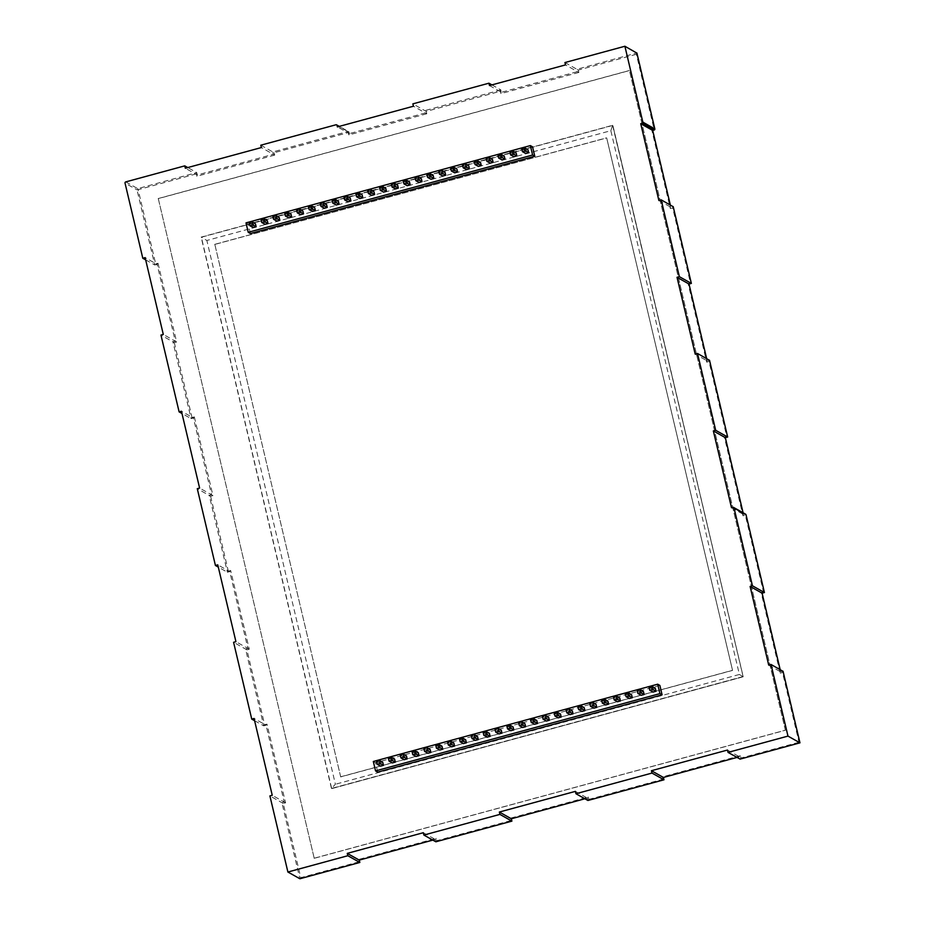 <?xml version="1.0" encoding="UTF-8"?>
<svg xmlns="http://www.w3.org/2000/svg" width="925" height="925" viewBox="0 0 925 925"><rect width="100%" height="100%" fill="white"/><g stroke="black" fill="none" stroke-linecap="round" stroke-linejoin="round"><path stroke-width="0.69" stroke-dasharray="4.62 3.47" d="M732.554 670.394L606.684 137.929L214.831 244.42L340.701 776.896L732.554 670.394L606.684 137.929M340.701 776.896L214.831 244.42M214.716 244.362L606.569 137.86M340.585 776.827L732.45 670.336M612.593 125.291L743.214 676.776L739.376 674.464L610.835 130.691L206.853 240.477L201.141 237.112L612.593 125.291L610.835 130.691M742.914 676.614L331.462 788.435L335.393 784.261L206.853 240.477M331.462 788.435L201.141 237.112M785.383 730.264L629.439 70.566L158.279 198.609L314.222 858.308L785.383 730.264L629.439 70.566M314.222 858.308L158.279 198.609M158.175 198.551L629.335 70.508M314.118 858.25L785.279 730.207M764.408 592.52L763.472 591.954L745.307 515.144L742.983 515.78L724.379 437.086L726.715 436.45L709.001 361.525L706.665 362.161L688.061 283.466L690.397 282.83L672.683 207.917L670.347 208.541L651.755 129.858L654.079 129.222L636.377 54.297L636.897 53.107M651.755 129.858L652.692 130.413M636.377 54.297L578.298 70.08L576.923 69.271L577.477 71.63L501.442 92.292L500.876 89.933L424.841 110.595L425.396 112.954L349.361 133.616L349.026 132.206L338.862 126.494M670.347 208.541L670.313 204.98L670.868 207.269M578.298 70.08L578.853 72.439L565.51 64.9M672.683 207.917L673.203 206.726M578.853 72.439L500.945 93.61L500.911 89.979L500.39 91.251L426.217 111.416L412.874 103.866M690.397 282.83L691.333 283.397M688.061 283.466L689.009 284.033M706.665 362.161L706.631 358.599L707.186 360.889L695.195 354.113M426.217 111.416L426.772 113.763L413.429 106.225M709.001 361.525L709.521 360.334M426.772 113.763L348.864 134.934L349.361 133.616L337.394 126.898M726.715 436.45L727.651 437.016M724.379 437.086L725.316 437.652M348.864 134.934L348.309 132.587L274.135 152.741L272.771 151.931L273.326 154.29L197.279 174.952L196.724 172.593L137.721 188.631L125.754 181.901M742.983 515.78L743.064 512.751L743.503 514.508M274.135 152.741L274.702 155.099L261.359 147.561M274.702 155.099L196.794 176.27L197.279 174.952L185.324 168.223M196.794 176.27L196.724 172.593L187.763 167.552M762.073 593.156L761.136 592.59L763.472 591.954M768.71 665.121L780.7 671.885L780.18 673.169L761.136 592.59M196.239 173.912L138.16 189.694L155.701 263.914L154.776 264.989L157.1 264.353L175.264 341.163L172.929 341.799L191.082 418.609L193.417 417.973L211.571 494.783L209.247 495.407L227.4 572.217L229.735 571.581L247.888 648.39L245.553 649.026L263.718 725.836L266.042 725.2L284.206 802.01L281.871 802.646L299.862 878.738M783.036 671.342L782.515 672.533L780.18 673.169M155.701 263.914L158.036 263.278L157.1 264.353L145.144 257.624M799.94 742.833L799.003 742.266L782.515 672.533M158.036 263.278L176.64 341.972L163.297 334.434M740.116 759.09L740.925 758.049L799.003 742.266M176.64 341.972L174.305 342.608L160.962 335.07M727.478 750.048L739.433 756.766L740.37 755.702L740.925 758.049M174.305 342.608L192.018 417.533L191.082 418.609L181.982 413.487M663.398 777.439L662.462 776.873L662.682 777.809L663.953 779.787M192.018 417.533L194.343 416.897L193.464 417.973L181.45 411.243M194.343 416.897L212.947 495.592L199.603 488.053M212.947 495.592L210.611 496.228L197.279 488.678M210.611 496.228L228.325 571.141L227.4 572.217L218.3 567.106M228.325 571.141L230.66 570.517L249.264 649.2L246.929 649.836L264.642 724.761L266.978 724.125L285.571 802.819L283.247 803.455L300.787 877.675L358.865 861.88L358.31 859.533L436.207 838.362L436.773 840.709L510.947 820.556L510.38 818.197L588.288 797.026L588.843 799.385L588.034 800.426M230.66 570.517L229.735 571.581L217.768 564.851M588.288 797.026L587.363 798.102L587.918 800.46M249.264 649.2L235.921 641.661M510.38 818.197L511.328 818.764M246.929 649.836L233.586 642.297M510.947 820.556L511.883 821.122M264.642 724.761L263.764 725.836L266.099 725.2L254.074 718.471M436.773 840.709L435.964 841.75M266.978 724.125L266.099 725.2M436.207 838.362L435.282 839.426L435.837 841.785M358.31 859.533L359.247 860.1M285.571 802.819L272.239 795.28M358.865 861.88L359.802 862.447M283.247 803.455L269.903 795.916M300.787 877.675L299.978 878.715M564.955 62.542L576.923 69.271L636.862 52.979M658.878 200.505L670.845 207.223L673.18 206.599M489.475 85.562L501.442 92.292M491.927 84.892L500.876 89.933M260.804 145.202L272.771 151.931L347.869 131.523A0.983 0.948 119.3 0 1 349.026 132.206L349.049 132.24A0.983 0.983 0 0 0 348.575 131.604L339.29 126.378M731.502 507.733L743.469 514.462L746.047 514.832M145.664 259.867L154.776 264.989L137.004 189.833A0.983 0.948 119.3 0 1 137.721 188.631L138.16 189.694L137.004 189.833L125.037 183.104M575.396 791.372L587.363 798.102L584.912 798.772M254.606 720.714L263.718 725.836M423.315 832.708L435.282 839.426L432.831 840.097M250.398 233.528L248.177 224.104L532.546 146.821M377.724 772.132L375.492 762.709L659.872 685.425M246.004 222.879L248.177 224.104M373.318 761.483L375.492 762.709M421.314 178.652L418.331 179.462L419.048 182.479M433.166 175.426L430.183 176.236L430.9 179.253M454.591 172.813L453.886 169.795L456.869 168.986M445.017 172.212L442.034 173.021L442.74 176.039M492.412 159.32L489.429 160.141L490.146 163.147M480.561 162.546L477.578 163.355L478.294 166.373M466.443 169.587L465.726 166.581L468.721 165.76M359.802 198.574L359.085 195.557L362.08 194.747M373.92 191.533L370.937 192.342L371.653 195.36M385.771 188.307L382.788 189.116L383.505 192.134M409.474 181.867L406.48 182.676L407.197 185.694M395.345 188.92L394.64 185.902L397.623 185.093M527.955 149.665L524.972 150.474L525.689 153.492M516.115 152.879L513.121 153.7L513.837 156.707M504.264 156.105L501.281 156.915L501.986 159.933M350.228 197.973L347.245 198.782L347.95 201.8M326.525 204.413L323.542 205.223L324.259 208.241M338.377 201.188L335.393 201.997L336.099 205.015M267.279 220.508L264.296 221.318L265.012 224.336M279.13 217.294L276.147 218.103L276.864 221.121M302.833 210.854L299.839 211.663L300.556 214.681M290.982 214.068L287.999 214.877L288.704 217.895M312.407 211.455L311.69 208.437L314.673 207.628M253.161 227.562L252.444 224.544L255.439 223.734M487.117 737.167L486.411 734.161L489.394 733.34M477.543 736.566L474.56 737.375L475.277 740.393M453.851 743.006L450.857 743.816L451.573 746.833M465.691 739.78L462.708 740.601L463.425 743.607M524.938 723.685L521.954 724.495L522.671 727.513M513.086 726.9L510.103 727.721L510.82 730.727M501.246 730.126L498.251 730.935L498.968 733.953M548.641 717.245L545.658 718.054L546.363 721.072M536.789 720.459L533.806 721.28L534.511 724.287M643.43 691.484L640.447 692.293L641.152 695.311M631.578 694.698L628.595 695.519L629.312 698.525M593.757 708.192L593.052 705.174L596.035 704.364M607.887 701.138L604.892 701.959L605.609 704.966M619.727 697.924L616.744 698.733L617.461 701.751M560.492 714.019L557.498 714.84L558.214 717.846M572.332 710.805L569.349 711.614L570.066 714.632M584.184 707.579L581.201 708.4L581.918 711.406M406.457 755.887L403.462 756.696L404.179 759.714M418.297 752.661L415.313 753.482L416.03 756.488M430.148 749.447L427.165 750.256L427.882 753.274M442 746.221L439.017 747.042L439.722 750.048M394.605 759.101L391.622 759.922L392.327 762.928M382.753 762.327L379.77 763.137L380.476 766.154M655.282 688.258L652.298 689.079L653.004 692.085M415.071 177.623L418.331 179.462M426.922 174.397L430.183 176.236M450.614 167.957L453.886 169.795M438.774 171.183L442.034 173.021M486.168 158.302L489.429 160.141M474.317 161.517L477.578 163.355M462.465 164.742L465.726 166.581M355.824 193.73L359.085 195.557M367.676 190.504L370.937 192.342M379.528 187.289L382.788 189.116M403.219 180.838L406.48 182.676M391.368 184.063L394.64 185.902M521.712 148.636L524.972 150.474M509.86 151.862L513.121 153.7M498.008 155.076L501.281 156.915M343.973 196.944L347.245 198.782M320.281 203.384L323.542 205.223M332.133 200.17L335.393 201.997M261.035 219.491L264.296 221.318M272.887 216.265L276.147 218.103M296.578 209.825L299.839 211.663M284.727 213.051L287.999 214.877M308.43 206.61L311.69 208.437M249.183 222.705L252.444 224.544M483.139 732.322L486.411 734.161M471.299 735.537L474.56 737.375M447.596 741.977L450.857 743.816M459.447 738.763L462.708 740.601M518.694 722.656L521.954 724.495M506.842 725.882L510.103 727.721M494.991 729.097L498.251 730.935M542.385 716.216L545.658 718.054M530.545 719.442L533.806 721.28M637.186 690.455L640.447 692.293M625.335 693.681L628.595 695.519M589.78 703.335L593.052 705.174M601.632 700.121L604.892 701.959M613.483 696.895L616.744 698.733M554.237 713.002L557.498 714.84M566.088 709.776L569.349 711.614M577.94 706.561L581.201 708.4M400.201 754.858L403.462 756.696M412.053 751.643L415.313 753.482M423.904 748.418L427.165 750.256M435.744 745.203L439.017 747.042M388.35 758.084L391.622 759.922M376.51 761.298L379.77 763.137M649.026 687.24L652.298 689.079M739.376 674.464L335.393 784.261M743.133 676.73L612.801 125.418L201.361 237.239L331.682 788.551L743.133 676.73M500.945 93.61L500.39 91.251M588.843 799.385L663.017 779.22M740.37 755.702L662.462 776.873M654.148 130.02L654.808 128.91M709.487 360.207L707.163 360.842M335.902 124.794L347.869 131.523L348.309 132.587L349.049 132.24L349.384 133.662M783.013 671.215L780.677 671.851L780.145 669.596M739.491 756.777L737.005 757.448L739.433 756.766L740 759.124M732.901 507.351L744.868 514.08A0.983 0.948 119.3 0 1 745.573 514.161M331.89 788.562L743.214 676.776L612.917 125.592M197.314 174.998L196.759 172.64M780.7 671.885L780.168 669.607M154.822 264.989L157.157 264.353M191.14 418.609L193.464 417.973M227.446 572.217L229.782 571.592M584.935 798.772L587.41 798.102M432.854 840.108L435.34 839.438"/><path stroke-width="1.39" d="M636.897 53.107L624.895 46.25L564.955 62.542L565.51 64.9L489.475 85.562L488.92 83.204L491.927 84.892M652.703 130.425L670.336 204.992L652.692 130.425L654.091 130.043L642.123 123.314L640.724 123.696L652.692 130.425L654.091 130.043A0.983 0.948 119.3 0 0 654.796 128.841L636.862 52.979M673.203 206.726L661.213 199.869L658.878 200.505L640.724 123.696M339.29 126.378L336.608 124.875A0.983 0.948 119.3 0 0 335.902 124.794L260.804 145.202L261.359 147.561L185.324 168.223L184.757 165.864L125.754 181.901A0.983 0.948 119.3 0 0 125.037 183.104L142.808 258.26L145.144 257.624L163.297 334.434L160.962 335.07L179.115 411.879L181.45 411.243L199.603 488.053L197.279 488.678L215.433 565.487L217.768 564.851L235.921 641.661L233.586 642.297L251.75 719.107L254.074 718.471L272.239 795.28L269.903 795.916L287.895 872.021L347.835 855.729L347.28 853.37L423.315 832.708L423.881 835.055L499.916 814.393L499.361 812.034L575.396 791.372L575.951 793.731L651.986 773.069L651.431 770.71L727.478 750.048L728.033 752.395L787.973 736.103L771.045 664.485L768.71 665.121L750.106 586.427L752.441 585.791L734.057 508.045A0.983 0.948 119.3 0 0 732.901 507.351L731.502 507.733L713.348 430.923L715.684 430.287L697.519 353.477L695.195 354.113L677.031 277.303L679.366 276.679L691.357 283.408L673.18 206.599M677.031 277.303L689.021 284.044L691.333 283.397M709.521 360.334L697.519 353.477M715.684 430.287L727.663 437.028L709.487 360.207M713.348 430.923L725.339 437.664L727.651 437.016M752.441 585.791L764.432 592.532L746.047 514.832A0.983 0.983 0 0 0 745.573 514.161A0.983 0.948 119.3 0 1 746.024 514.762L734.057 508.045M750.106 586.427L762.096 593.168L764.408 592.52M771.045 664.485L783.036 671.342M787.973 736.103L799.963 742.844L783.013 671.215M728.033 752.395L740.116 759.09M651.986 773.069L663.977 779.798L663.398 777.439L736.994 757.436L663.422 777.451L651.431 770.71M588.034 800.426L663.953 779.787L663.422 777.462M499.361 812.034L511.34 818.775L584.912 798.772M499.916 814.393L511.895 821.134L511.328 818.764M435.964 841.75L511.883 821.122L511.34 818.775L584.935 798.772M347.28 853.37L359.27 860.111L432.831 840.097M347.835 855.729L359.825 862.458L359.247 860.1M299.978 878.715L359.802 862.447L359.27 860.111L432.854 840.108M654.808 128.91L642.829 122.112L624.895 46.25M679.366 276.679L661.213 199.869M488.92 83.204L412.874 103.866L413.429 106.225L337.394 126.898L337.058 125.476A0.983 0.948 119.3 0 0 336.608 124.875M184.757 165.864L187.763 167.552M142.808 258.26L145.664 259.867M179.115 411.879L181.982 413.487M215.433 565.487L218.3 567.106M575.951 793.731L587.918 800.46M251.75 719.107L254.606 720.714M423.881 835.055L435.837 841.785M287.895 872.021L299.862 878.738M642.829 122.112A0.983 0.948 119.3 0 1 642.123 123.314M534.777 156.244L532.546 146.821L530.372 145.595L246.004 222.879L248.224 232.302L250.398 233.528L534.777 156.244L532.603 155.018L530.372 145.595M662.092 694.848L659.872 685.425L657.698 684.199L373.318 761.483L375.55 770.907L377.724 772.132L662.092 694.848L659.918 693.623L657.698 684.199M532.603 155.018L248.224 232.302M659.918 693.623L375.55 770.907M422.031 181.658L419.048 182.479L415.788 180.641L415.071 177.623L418.054 176.814L421.314 178.652L422.031 181.658L418.771 179.832L418.054 176.814M433.883 178.444L430.9 179.253L427.627 177.415L426.922 174.397L429.905 173.588L433.166 175.426L433.883 178.444L430.622 176.606L429.905 173.588M457.574 172.004L454.591 172.813L451.331 170.975L450.614 167.957L453.608 167.148L456.869 168.986L457.574 172.004L454.314 170.165L453.608 167.148M445.734 175.218L442.74 176.039L439.479 174.201L438.774 171.183L441.757 170.373L445.017 172.212L445.734 175.218L442.462 173.391L441.757 170.373M493.129 162.338L490.146 163.147L486.874 161.32L486.168 158.302L489.152 157.493L492.412 159.32L493.129 162.338L489.857 160.511L489.152 157.493M481.278 165.563L478.294 166.373L475.022 164.534L474.317 161.517L477.3 160.707L480.561 162.546L481.278 165.563L478.017 163.725L477.3 160.707M469.426 168.778L466.443 169.587L463.182 167.76L462.465 164.742L465.448 163.933L468.721 165.76L469.426 168.778L466.165 166.951L465.448 163.933M362.785 197.765L359.802 198.574L356.541 196.736L355.824 193.73L358.808 192.909L362.08 194.747L362.785 197.765L359.524 195.927L358.808 192.909M374.637 194.539L373.92 191.533L370.659 189.694L367.676 190.504L368.393 193.522L371.653 195.36L374.637 194.539L371.376 192.712L370.659 189.694M386.488 191.325L383.505 192.134L380.233 190.296L379.528 187.289L382.511 186.468L385.771 188.307L386.488 191.325L383.228 189.486L382.511 186.468M410.18 184.884L407.197 185.694L403.936 183.855L403.219 180.838L406.202 180.028L409.474 181.867L410.18 184.884L406.919 183.046L406.202 180.028M398.34 188.099L395.345 188.92L392.084 187.081L391.368 184.063L394.362 183.254L397.623 185.093L398.34 188.099L395.067 186.272L394.362 183.254M528.672 152.683L525.689 153.492L522.428 151.654L521.712 148.636L524.695 147.827L527.955 149.665L528.672 152.683L525.412 150.844L524.695 147.827M516.821 155.897L513.837 156.707L510.577 154.88L509.86 151.862L512.843 151.052L516.115 152.879L516.821 155.897L513.56 154.07L512.843 151.052M504.969 159.123L504.264 156.105L501.003 154.267L498.008 155.076L498.725 158.094L501.986 159.933L504.969 159.123L501.708 157.285L501.003 154.267M350.933 200.979L347.95 201.8L344.69 199.962L343.973 196.944L346.967 196.135L350.228 197.973L350.933 200.979L347.673 199.153L346.967 196.135M327.242 207.42L324.259 208.241L320.987 206.402L320.281 203.384L323.264 202.575L326.525 204.413L327.242 207.42L323.981 205.593L323.264 202.575M339.093 204.205L336.099 205.015L332.838 203.176L332.133 200.17L335.116 199.349L338.377 201.188L339.093 204.205L335.821 202.367L335.116 199.349M267.996 223.526L265.012 224.336L261.752 222.497L261.035 219.491L264.018 218.67L267.279 220.508L267.996 223.526L264.735 221.688L264.018 218.67M279.847 220.3L279.13 217.294L275.87 215.456L272.887 216.265L273.592 219.283L276.864 221.121L279.847 220.3L276.587 218.473L275.87 215.456M303.539 213.86L302.833 210.854L299.561 209.015L296.578 209.825L297.295 212.843L300.556 214.681L303.539 213.86L300.278 212.033L299.561 209.015M291.699 217.086L288.704 217.895L285.443 216.057L284.727 213.051L287.721 212.23L290.982 214.068L291.699 217.086L288.427 215.248L287.721 212.23M315.39 210.646L312.407 211.455L309.147 209.617L308.43 206.61L311.413 205.789L314.673 207.628L315.39 210.646L312.13 208.807L311.413 205.789M256.144 226.741L253.161 227.562L249.9 225.723L249.183 222.705L252.167 221.896L255.439 223.734L256.144 226.741L252.883 224.914L252.167 221.896M490.111 736.358L487.117 737.167L483.856 735.34L483.139 732.322L486.134 731.513L489.394 733.34L490.111 736.358L486.839 734.531L486.134 731.513M478.26 739.584L475.277 740.393L472.004 738.555L471.299 735.537L474.282 734.728L477.543 736.566L478.26 739.584L474.999 737.745L474.282 734.728M454.557 746.024L453.851 743.006L450.579 741.168L447.596 741.977L448.313 744.995L451.573 746.833L454.557 746.024L451.296 744.186L450.579 741.168M466.408 742.798L463.425 743.607L460.164 741.781L459.447 738.763L462.431 737.953L465.691 739.78L466.408 742.798L463.147 740.971L462.431 737.953M525.654 726.703L522.671 727.513L519.399 725.674L518.694 722.656L521.677 721.847L524.938 723.685L525.654 726.703L522.394 724.865L521.677 721.847M513.803 729.918L510.82 730.727L507.559 728.9L506.842 725.882L509.825 725.073L513.086 726.9L513.803 729.918L510.542 728.091L509.825 725.073M501.951 733.143L501.246 730.126L497.974 728.287L494.991 729.097L495.708 732.114L498.968 733.953L501.951 733.143L498.691 731.305L497.974 728.287M549.346 720.263L546.363 721.072L543.102 719.234L542.385 716.216L545.38 715.407L548.641 717.245L549.346 720.263L546.085 718.424L545.38 715.407M537.506 723.477L534.511 724.287L531.251 722.46L530.545 719.442L533.528 718.632L536.789 720.459L537.506 723.477L534.234 721.65L533.528 718.632M644.147 694.502L643.43 691.484L640.169 689.645L637.186 690.455L637.892 693.472L641.152 695.311L644.147 694.502L640.875 692.663L640.169 689.645M632.295 697.716L631.578 694.698L628.318 692.871L625.335 693.681L626.04 696.698L629.312 698.525L632.295 697.716L629.035 695.889L628.318 692.871M596.752 707.382L593.757 708.192L590.497 706.353L589.78 703.335L592.775 702.526L596.035 704.364L596.752 707.382L593.48 705.544L592.775 702.526M608.592 704.156L605.609 704.966L602.348 703.139L601.632 700.121L604.615 699.312L607.887 701.138L608.592 704.156L605.332 702.329L604.615 699.312M620.444 700.942L617.461 701.751L614.2 699.913L613.483 696.895L616.466 696.086L619.727 697.924L620.444 700.942L617.183 699.103L616.466 696.086M561.197 717.037L560.492 714.019L557.22 712.192L554.237 713.002L554.954 716.019L558.214 717.846L561.197 717.037L557.937 715.21L557.22 712.192M573.049 713.822L572.332 710.805L569.072 708.966L566.088 709.776L566.805 712.793L570.066 714.632L573.049 713.822L569.788 711.984L569.072 708.966M584.901 710.597L584.184 707.579L580.923 705.752L577.94 706.561L578.645 709.579L581.918 711.406L584.901 710.597L581.64 708.77L580.923 705.752M407.162 758.905L404.179 759.714L400.918 757.876L400.201 754.858L403.184 754.048L406.457 755.887L407.162 758.905L403.901 757.066L403.184 754.048M419.013 755.679L416.03 756.488L412.77 754.661L412.053 751.643L415.036 750.834L418.297 752.661L419.013 755.679L415.753 753.852L415.036 750.834M430.865 752.464L427.882 753.274L424.61 751.435L423.904 748.418L426.887 747.608L430.148 749.447L430.865 752.464L427.593 750.626L426.887 747.608M442.705 749.238L439.722 750.048L436.461 748.221L435.744 745.203L438.739 744.394L442 746.221L442.705 749.238L439.444 747.412L438.739 744.394M395.31 762.119L394.605 759.101L391.344 757.274L388.35 758.084L389.067 761.102L392.327 762.928L395.31 762.119L392.05 760.292L391.344 757.274M383.47 765.345L382.753 762.327L379.493 760.489L376.51 761.298L377.215 764.316L380.476 766.154L383.47 765.345L380.198 763.507L379.493 760.489M655.987 691.276L653.004 692.085L649.743 690.258L649.026 687.24L652.021 686.431L655.282 688.258L655.987 691.276L652.726 689.449L652.021 686.431M418.771 179.832L415.788 180.641M430.622 176.606L427.627 177.415M454.314 170.165L451.331 170.975M442.462 173.391L439.479 174.201M489.857 160.511L486.874 161.32M478.017 163.725L475.022 164.534M466.165 166.951L463.182 167.76M359.524 195.927L356.541 196.736M371.376 192.712L368.393 193.522M383.228 189.486L380.233 190.296M406.919 183.046L403.936 183.855M395.067 186.272L392.084 187.081M525.412 150.844L522.428 151.654M513.56 154.07L510.577 154.88M501.708 157.285L498.725 158.094M347.673 199.153L344.69 199.962M323.981 205.593L320.987 206.402M335.821 202.367L332.838 203.176M264.735 221.688L261.752 222.497M276.587 218.473L273.592 219.283M300.278 212.033L297.295 212.843M288.427 215.248L285.443 216.057M312.13 208.807L309.147 209.617M252.883 224.914L249.9 225.723M486.839 734.531L483.856 735.34M474.999 737.745L472.004 738.555M451.296 744.186L448.313 744.995M463.147 740.971L460.164 741.781M522.394 724.865L519.399 725.674M510.542 728.091L507.559 728.9M498.691 731.305L495.708 732.114M546.085 718.424L543.102 719.234M534.234 721.65L531.251 722.46M640.875 692.663L637.892 693.472M629.035 695.889L626.04 696.698M593.48 705.544L590.497 706.353M605.332 702.329L602.348 703.139M617.183 699.103L614.2 699.913M557.937 715.21L554.954 716.019M569.788 711.984L566.805 712.793M581.64 708.77L578.645 709.579M403.901 757.066L400.918 757.876M415.753 753.852L412.77 754.661M427.593 750.626L424.61 751.435M439.444 747.412L436.461 748.221M392.05 760.292L389.067 761.102M380.198 763.507L377.215 764.316M652.726 689.449L649.743 690.258M689.021 284.044L706.654 358.611L688.998 284.033L691.357 283.408L673.203 206.633M725.339 437.664L743.087 512.762L725.316 437.652L727.663 437.028L709.521 360.253M780.145 669.596L762.073 593.156L764.432 592.532L746.047 514.797M740 759.124L799.94 742.833L783.036 671.249M338.862 126.494L337.058 125.476M654.125 130.043A0.983 0.983 0 0 0 654.819 128.876L636.897 53.026M780.168 669.607L762.096 593.168M740.046 759.124L799.963 742.844M587.965 800.46L663.977 779.798M435.895 841.785L511.895 821.134M299.908 878.75L359.825 862.458M733.606 507.432L745.573 514.161"/></g></svg>
